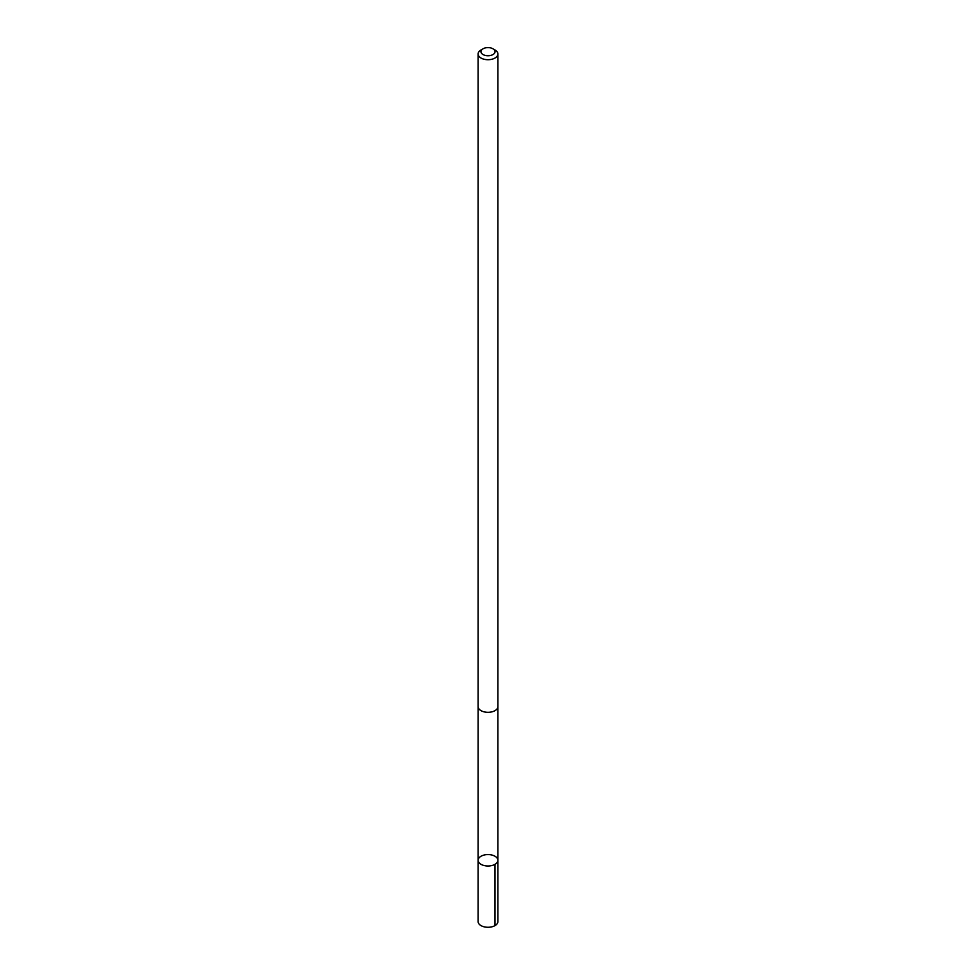 <?xml version="1.0" encoding="UTF-8"?>
<svg xmlns="http://www.w3.org/2000/svg" width="976" height="976" viewBox="0 0 976 976"><rect width="100%" height="100%" fill="white"/><g stroke="black" fill="none" stroke-linecap="round" stroke-linejoin="round"><path stroke-width="1.46" d="M478.63 858.453A9.894 5.71 180 0 1 489.61 854.659A9.894 5.71 180 0 1 497.894 860.283A9.894 5.71 180 0 1 488 865.993A9.894 5.71 180 0 1 478.106 860.283A9.894 5.71 180 0 1 478.63 858.453M478.106 921.564A9.894 5.71 0 0 0 486.39 927.2A9.894 5.71 0 0 0 497.37 923.406A9.894 5.71 0 0 0 497.894 921.564L497.894 860.283A9.894 5.71 180 0 1 488 865.993A9.894 5.71 180 0 1 478.106 860.283L478.106 921.564M483.022 48.8L481.009 49.971A9.894 5.71 0 0 0 478.106 54.009L478.106 706.6A9.894 5.71 0 0 0 486.39 712.236A9.894 5.71 0 0 0 497.37 708.442A9.894 5.71 0 0 0 497.894 706.6L497.894 54.009A9.894 5.71 0 0 0 494.991 49.971L492.978 48.8A7.039 4.063 0 0 0 483.022 48.8A7.039 4.063 0 0 0 484.279 55.12A7.039 4.063 0 0 0 494.661 52.985A7.039 4.063 0 0 0 492.978 48.8M478.106 54.009A9.894 5.71 0 0 0 486.39 59.634A9.894 5.71 0 0 0 497.37 55.839A9.894 5.71 0 0 0 497.894 54.009M494.991 864.321L494.991 925.602M478.118 706.819L478.106 860.283M497.882 706.819L497.894 860.283"/></g></svg>
